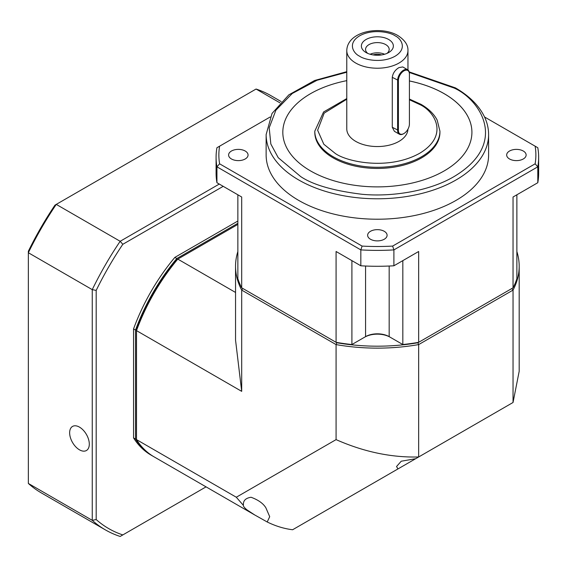 <?xml version="1.0" encoding="UTF-8"?>
<svg xmlns="http://www.w3.org/2000/svg" width="567" height="567" viewBox="0 0 567 567"><rect width="100%" height="100%" fill="white"/><g stroke="black" fill="none" stroke-linecap="round" stroke-linejoin="round"><path stroke-width="0.85" d="M510.045 404.214L488.371 416.731M267.22 521.987L254.831 515.027L247.155 510.009C244.214 507.621 242.967 505.906 243.413 504.864C243.115 500.633 245.66 498.095 251.053 497.259C258.219 499.888 263.145 503.383 265.838 507.727L269.708 516.672L267.22 521.987C275.647 526.119 284.11 528.706 292.622 529.748L513.043 402.485L519.188 371.257L519.188 266.256A141.821 81.875 180 0 1 513.043 290.098L513.043 402.485M416.802 458.051L417.482 457.654M421.855 455.131L422.316 454.862M422.961 454.493L415.668 458.703L401.245 461.212L396.546 466.513L397.942 468.937M516.877 251.55A141.821 81.875 180 0 1 519.188 266.256M254.831 515.027L154.068 456.846A141.821 81.882 -60 0 1 136.498 439.609L136.498 329.774C146.038 304.061 159.554 280.651 177.053 259.53L237.857 224.426M235.546 292.452L177.79 259.105A141.821 81.882 -60 0 0 136.498 330.625L241.691 391.358L235.546 340.129L235.546 266.256A141.821 81.875 180 0 1 237.857 251.55M237.857 255.88L237.857 274.364M241.691 391.358L241.691 290.098L242.924 288.532L336.812 342.744C363.851 347.337 390.883 347.337 417.922 342.744L511.81 288.532L513.043 290.098L418.659 344.587L418.659 456.974C391.393 457.675 363.865 451.885 336.075 439.623L336.075 344.587A141.821 81.875 0 0 0 418.659 344.587L417.922 342.744L513.043 287.823A141.821 81.875 180 0 0 516.877 278.688L516.877 194.786M516.877 274.364L516.877 255.88M487.074 417.475L486.486 417.815M485.919 418.141L485.026 418.659M487.173 417.418L488.371 416.724M417.922 342.744A140.425 81.074 0 0 1 403.3 344.8L390.146 337.209A18.073 10.433 180 0 0 364.588 337.209L351.901 344.53A141.821 81.875 180 0 1 336.075 342.319L336.812 342.744L336.075 344.587L241.691 290.098A141.821 81.875 180 0 1 235.546 266.256M243.286 505.247L236.297 497.231L336.075 439.623M236.297 497.231L136.498 439.609M370.485 239.246A9.731 5.62 180 0 1 367.636 235.277A9.731 5.62 180 0 1 373.639 230.082A9.731 5.62 180 0 1 384.249 231.301A9.731 5.62 180 0 1 387.098 235.277A9.731 5.62 180 0 1 381.088 240.465A9.731 5.62 180 0 1 370.485 239.246M231.449 158.973A9.731 5.62 180 0 1 228.593 155.004A9.731 5.62 180 0 1 234.603 149.808A9.731 5.62 180 0 1 245.213 151.028A9.731 5.62 180 0 1 248.062 155.004A9.731 5.62 180 0 1 242.052 160.192A9.731 5.62 180 0 1 231.449 158.973M509.52 158.973A9.731 5.62 180 0 1 506.671 155.004A9.731 5.62 180 0 1 512.681 149.808A9.731 5.62 180 0 1 523.284 151.028A9.731 5.62 180 0 1 526.133 155.004A9.731 5.62 180 0 1 520.13 160.192A9.731 5.62 180 0 1 509.52 158.973M266.136 134.57A111.231 64.22 180 0 0 298.717 179.973A111.231 64.22 180 0 0 419.934 193.9A111.231 64.22 180 0 0 488.598 134.57L488.598 155.004A111.231 64.22 180 0 1 419.934 214.333A111.231 64.22 180 0 1 298.717 200.413A111.231 64.22 180 0 1 266.136 155.004L266.136 134.57L272.032 113.45L288.844 94.845L314.628 80.493L346.777 71.676M471.914 132.309A94.547 54.588 0 0 0 444.223 93.725A94.547 54.588 0 0 0 409.417 80.968M409.417 80.946A94.547 54.588 180 0 1 444.223 93.697A94.547 54.588 180 0 1 471.914 132.295A94.547 54.588 180 0 1 413.549 182.73A94.547 54.588 180 0 1 310.51 170.894A94.547 54.588 180 0 1 282.82 132.295A94.547 54.588 180 0 1 346.777 80.649A94.547 54.588 0 0 0 282.82 132.309M439.935 132.317A62.568 36.125 180 0 1 401.308 165.692A62.568 36.125 180 0 1 333.127 157.86A62.568 36.125 180 0 1 314.798 132.317L314.798 131.161A62.568 36.125 180 0 0 333.127 156.705A62.568 36.125 180 0 0 401.308 164.536A62.568 36.125 180 0 0 439.935 131.161L439.935 132.317M399.345 134.188L394.419 131.338L392.279 127.284L392.279 77.332C392.896 73.157 395.135 69.911 398.998 67.586L402.761 66.941L407.687 69.784A8.342 4.819 -60 0 1 409.417 73.604L409.417 124.01A7.789 4.493 -60 0 1 403.91 133.543L403.52 133.769A8.342 4.819 -60 0 1 399.345 134.188A8.342 4.819 -60 0 1 397.616 130.367L397.616 80.415A8.342 4.819 -60 0 1 403.52 70.202A8.342 4.819 -60 0 1 407.687 69.784M407.949 129.177A30.59 17.662 180 0 1 388.842 145.258A30.59 17.662 180 0 1 355.736 141.381A30.59 17.662 180 0 1 346.777 128.893L346.777 50.562A30.59 17.662 180 0 0 355.736 63.043A30.59 17.662 180 0 0 389.075 66.878A30.59 17.662 180 0 0 407.957 50.562L407.957 69.961M366.062 52.547L366.062 52.547A15.989 9.228 180 0 1 366.062 39.492A15.989 9.228 180 0 1 388.671 39.492A15.989 9.228 180 0 1 388.671 52.547A15.989 9.228 180 0 1 366.062 52.547M386.978 53.397A11.815 6.825 0 0 0 389.182 49.421A11.815 6.825 0 0 0 385.723 44.602A11.815 6.825 0 0 0 372.845 43.12A11.815 6.825 0 0 0 365.545 49.421A11.815 6.825 0 0 0 367.756 53.397M384.61 54.248A11.815 6.825 0 0 0 370.123 54.248M373.086 54.914A9.242 5.337 180 0 1 381.648 54.914M336.812 342.744A140.425 81.074 0 0 0 351.434 344.8L351.901 344.53L351.901 260.629M365.566 266.029L365.566 336.642A16.684 9.632 180 0 1 389.168 336.642L390.146 337.209M237.857 194.786L237.857 278.688A141.821 81.875 180 0 0 241.691 287.823L336.075 342.319L336.075 251.493L360.832 265.788A161.283 93.116 0 0 0 393.895 265.788L393.895 249.898L537.799 166.818L537.799 182.709L513.043 197.004L513.043 287.823M393.895 265.788L418.659 251.493L418.659 342.319A141.821 81.875 180 0 1 402.832 344.53L402.832 260.629M241.691 287.823L241.691 197.004L216.934 182.709L216.934 166.818L360.832 249.898L360.832 265.788M484.544 116.979L537.799 147.725A161.283 93.116 180 0 1 538.65 157.272A161.283 93.116 180 0 1 537.799 166.818L535.135 163.813L392.633 246.085L393.895 249.898A161.283 93.116 180 0 1 360.832 249.898L362.1 246.085L219.599 163.813L216.934 166.818A161.283 93.116 180 0 1 216.084 157.272A161.283 93.116 180 0 1 216.934 147.725L270.19 116.979M216.084 157.272L216.084 173.169A161.283 93.116 0 0 0 216.934 182.709M537.799 182.709A161.283 93.116 0 0 0 538.65 173.169L538.65 157.272M362.1 246.085A158.505 91.514 0 0 0 392.633 246.085M535.135 163.813A158.505 91.514 0 0 0 535.135 146.187M219.599 146.187A158.505 91.514 0 0 0 219.599 163.813M403.52 133.769L403.91 133.543A7.789 4.493 -60 0 1 398.403 130.367L398.403 80.415A7.789 4.493 -60 0 1 403.91 70.882A7.789 4.493 -60 0 1 409.417 74.057M79.472 427.121A13.906 8.03 60 0 1 88.558 439.375A13.906 8.03 60 0 1 86.425 450.51A13.906 8.03 60 0 1 79.472 449.822A13.906 8.03 60 0 1 70.393 437.575A13.906 8.03 60 0 1 72.519 426.434A13.906 8.03 60 0 1 79.472 427.121M206.055 486.862L122.812 534.922A226.63 130.849 -60 0 1 96.184 519.549L96.184 290.41A226.63 130.849 -60 0 1 122.812 244.299L223.214 186.337M237.857 221.024L174.842 257.404A141.821 81.882 120 0 0 133.55 328.924L133.55 437.908A141.821 81.882 120 0 0 151.12 455.145L153.09 456.279A141.821 81.882 -60 0 1 135.513 439.042L133.55 437.908M219.28 184.062L120.161 241.287L122.812 244.299M279.978 102.847L256.057 89.04L56.261 204.389L120.161 241.287A229.415 132.451 120 0 0 92.251 289.631L96.184 290.41M122.812 534.922L120.161 536.453A229.415 132.451 120 0 1 105.356 529.869A229.415 132.451 120 0 1 92.251 520.336L28.35 483.445L28.35 251.245A226.63 130.849 120 0 1 54.971 205.134L56.261 204.389A229.415 132.451 120 0 0 28.35 252.733L92.251 289.631L92.251 520.336L96.184 519.549M133.55 328.924L135.513 330.058A141.821 81.882 -60 0 1 176.805 258.538L174.842 257.404M237.857 223.292L176.805 258.538M153.579 456.563A141.821 81.882 -60 0 1 153.09 456.279M135.513 330.058L135.513 439.042M28.35 483.445A229.415 132.451 120 0 0 41.455 492.978L105.356 529.869M281.189 101.585L270.863 95.617A229.415 132.451 120 0 0 256.057 89.04M409.324 72.463L454.054 88.02C479.562 99.197 509.768 143.196 454.054 176.571C428.326 191.774 390.266 196.997 362.029 194.283C333.439 190.76 312.984 184.856 300.68 176.571L278.227 157.683L270.835 144.018L269.197 127.773L275.895 110.196L292.232 93.505L317.059 80.259L346.777 72.229M409.417 99.749L419.644 104.484C433.705 110.643 450.354 134.903 419.644 153.296C387.771 171.028 345.757 161.418 335.09 153.296L323.821 144.245L317.626 130.254L324.204 113.102L346.777 99.232M359.669 56.232C353.78 53.659 346.813 43.503 359.669 35.799C373.008 28.378 390.599 32.404 395.064 35.799C400.954 38.379 407.921 48.535 395.064 56.232C381.726 63.66 364.134 59.634 359.669 56.232M389.168 336.642L389.168 266.029M392.279 127.284L398.403 130.367M398.403 80.415L392.279 77.332M409.197 71.889L455.443 87.885C468.881 95.674 478.392 104.98 483.97 115.796C487.039 121.891 488.584 128.142 488.598 134.57M439.935 131.161L437.178 120.119C433.946 113.953 428.567 108.701 421.033 104.349L409.417 99.069M346.777 98.573L323.58 111.975L314.798 131.161M407.957 50.562C408.197 45.098 404.831 40.087 397.843 35.523C380.663 25.366 347.344 31.079 346.777 50.562"/></g></svg>

